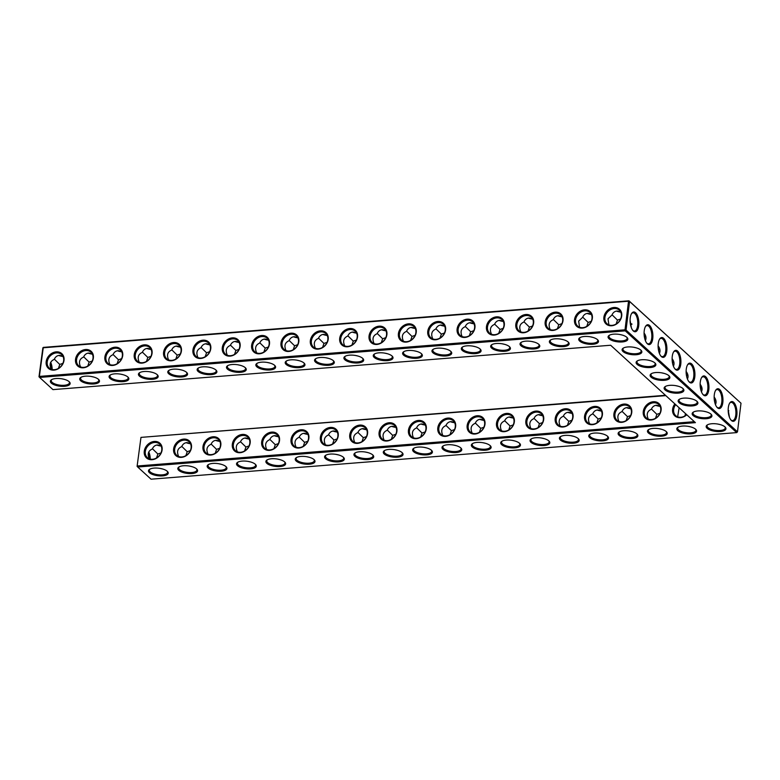 <?xml version="1.0" encoding="UTF-8"?>
<svg xmlns="http://www.w3.org/2000/svg" width="780" height="780" viewBox="0 0 780 780"><rect width="100%" height="100%" fill="white"/><g stroke="black" fill="none" stroke-linecap="round" stroke-linejoin="round"><path stroke-width="1.17" d="M64.516 386.305A9.955 3.793 7 0 1 53.176 384.335A9.955 3.793 7 0 1 51.451 379.753A9.955 3.793 7 0 1 60.723 378.651A9.955 3.793 7 0 1 69.449 381.966A9.955 3.793 7 0 1 64.516 386.305M69.088 381.615A9.165 3.49 7 0 1 69.439 382.805A9.165 3.49 7 0 1 64.272 385.271A9.165 3.49 7 0 1 51.246 380.572A9.165 3.49 7 0 1 51.889 379.509M64.486 379.402L61.815 378.807M52.952 389.62L39.614 377.432L625.258 330.847L736.7 432.607L151.057 479.193L137.709 467.015L695.409 422.643L610.652 345.248L52.952 389.62M296.195 461.029A9.955 3.793 7 0 1 296.312 457.655A9.955 3.793 7 0 1 305.575 456.553A9.955 3.793 7 0 1 314.311 459.869A9.955 3.793 7 0 1 309.377 464.207A9.955 3.793 7 0 1 296.195 461.029M149.428 472.7A9.955 3.793 7 0 1 149.546 469.336A9.955 3.793 7 0 1 158.818 468.224A9.955 3.793 7 0 1 167.544 471.539A9.955 3.793 7 0 1 162.611 475.878A9.955 3.793 7 0 1 149.428 472.7M237.49 465.699A9.955 3.793 7 0 1 237.607 462.325A9.955 3.793 7 0 1 246.87 461.224A9.955 3.793 7 0 1 255.606 464.539A9.955 3.793 7 0 1 250.673 468.877A9.955 3.793 7 0 1 237.49 465.699M384.248 454.019A9.955 3.793 7 0 1 384.365 450.655A9.955 3.793 7 0 1 393.637 449.543A9.955 3.793 7 0 1 402.363 452.868A9.955 3.793 7 0 1 397.439 457.197A9.955 3.793 7 0 1 384.248 454.019M354.9 456.358A9.955 3.793 7 0 1 355.017 452.985A9.955 3.793 7 0 1 364.289 451.883A9.955 3.793 7 0 1 373.015 455.198A9.955 3.793 7 0 1 368.082 459.537A9.955 3.793 7 0 1 354.9 456.358M325.543 458.689A9.955 3.793 7 0 1 325.66 455.325A9.955 3.793 7 0 1 334.932 454.214A9.955 3.793 7 0 1 343.658 457.538A9.955 3.793 7 0 1 338.735 461.867A9.955 3.793 7 0 1 325.543 458.689M208.133 468.029A9.955 3.793 7 0 1 208.25 464.665A9.955 3.793 7 0 1 217.522 463.554A9.955 3.793 7 0 1 226.249 466.879A9.955 3.793 7 0 1 221.315 471.208A9.955 3.793 7 0 1 208.133 468.029M178.786 470.369A9.955 3.793 7 0 1 178.903 466.996A9.955 3.793 7 0 1 188.165 465.894A9.955 3.793 7 0 1 196.901 469.209A9.955 3.793 7 0 1 191.968 473.548A9.955 3.793 7 0 1 178.786 470.369M266.838 463.359A9.955 3.793 7 0 1 266.955 459.995A9.955 3.793 7 0 1 276.227 458.884A9.955 3.793 7 0 1 284.953 462.209A9.955 3.793 7 0 1 280.03 466.537A9.955 3.793 7 0 1 266.838 463.359M413.605 451.688A9.955 3.793 7 0 1 413.722 448.315A9.955 3.793 7 0 1 422.994 447.213A9.955 3.793 7 0 1 431.72 450.528A9.955 3.793 7 0 1 426.787 454.867A9.955 3.793 7 0 1 413.605 451.688M678.268 393.13A9.955 3.793 7 0 1 665.087 389.941A9.955 3.793 7 0 1 665.203 386.578A9.955 3.793 7 0 1 674.476 385.476A9.955 3.793 7 0 1 683.202 388.791A9.955 3.793 7 0 1 678.268 393.13M650.247 367.536A9.955 3.793 7 0 1 637.065 364.348A9.955 3.793 7 0 1 637.172 360.984A9.955 3.793 7 0 1 646.444 359.882A9.955 3.793 7 0 1 655.171 363.197A9.955 3.793 7 0 1 650.247 367.536M664.258 380.328A9.955 3.793 7 0 1 651.076 377.149A9.955 3.793 7 0 1 651.193 373.786A9.955 3.793 7 0 1 660.465 372.674A9.955 3.793 7 0 1 669.191 375.989A9.955 3.793 7 0 1 664.258 380.328M706.3 418.723A9.955 3.793 7 0 1 693.118 415.535A9.955 3.793 7 0 1 693.235 412.171A9.955 3.793 7 0 1 702.497 411.07A9.955 3.793 7 0 1 711.233 414.385A9.955 3.793 7 0 1 706.3 418.723M692.289 405.922A9.955 3.793 7 0 1 679.107 402.743A9.955 3.793 7 0 1 679.214 399.38A9.955 3.793 7 0 1 688.486 398.268A9.955 3.793 7 0 1 697.213 401.583A9.955 3.793 7 0 1 692.289 405.922M648.424 433.007A9.955 3.793 7 0 1 648.541 429.644A9.955 3.793 7 0 1 657.813 428.532A9.955 3.793 7 0 1 666.539 431.847A9.955 3.793 7 0 1 661.606 436.186A9.955 3.793 7 0 1 648.424 433.007M677.781 430.667A9.955 3.793 7 0 1 677.888 427.303A9.955 3.793 7 0 1 687.16 426.202A9.955 3.793 7 0 1 695.887 429.517A9.955 3.793 7 0 1 690.963 433.856A9.955 3.793 7 0 1 677.781 430.667M442.952 449.348A9.955 3.793 7 0 1 443.069 445.985A9.955 3.793 7 0 1 452.341 444.873A9.955 3.793 7 0 1 461.068 448.198A9.955 3.793 7 0 1 456.144 452.527A9.955 3.793 7 0 1 442.952 449.348M472.31 447.018A9.955 3.793 7 0 1 472.427 443.654A9.955 3.793 7 0 1 481.699 442.543A9.955 3.793 7 0 1 490.425 445.858A9.955 3.793 7 0 1 485.491 450.197A9.955 3.793 7 0 1 472.31 447.018M501.667 444.678A9.955 3.793 7 0 1 501.774 441.314A9.955 3.793 7 0 1 511.046 440.203A9.955 3.793 7 0 1 519.773 443.527A9.955 3.793 7 0 1 514.849 447.856A9.955 3.793 7 0 1 501.667 444.678M531.014 442.348A9.955 3.793 7 0 1 531.131 438.984A9.955 3.793 7 0 1 540.404 437.873A9.955 3.793 7 0 1 549.13 441.188A9.955 3.793 7 0 1 544.196 445.526A9.955 3.793 7 0 1 531.014 442.348M560.371 440.008A9.955 3.793 7 0 1 560.479 436.644A9.955 3.793 7 0 1 569.751 435.532A9.955 3.793 7 0 1 578.477 438.857A9.955 3.793 7 0 1 573.553 443.196A9.955 3.793 7 0 1 560.371 440.008M636.226 354.734A9.955 3.793 7 0 1 623.044 351.556A9.955 3.793 7 0 1 623.161 348.192A9.955 3.793 7 0 1 632.434 347.081A9.955 3.793 7 0 1 641.16 350.395A9.955 3.793 7 0 1 636.226 354.734M707.129 428.337A9.955 3.793 7 0 1 707.245 424.973A9.955 3.793 7 0 1 716.518 423.862A9.955 3.793 7 0 1 725.244 427.177A9.955 3.793 7 0 1 720.31 431.515A9.955 3.793 7 0 1 707.129 428.337M619.076 435.337A9.955 3.793 7 0 1 619.183 431.974A9.955 3.793 7 0 1 628.456 430.872A9.955 3.793 7 0 1 637.182 434.187A9.955 3.793 7 0 1 632.258 438.526A9.955 3.793 7 0 1 619.076 435.337M589.719 437.677A9.955 3.793 7 0 1 589.836 434.314A9.955 3.793 7 0 1 599.108 433.202A9.955 3.793 7 0 1 607.834 436.517A9.955 3.793 7 0 1 602.901 440.856A9.955 3.793 7 0 1 589.719 437.677M93.873 383.965A9.955 3.793 7 0 1 82.524 381.995A9.955 3.793 7 0 1 80.798 377.423A9.955 3.793 7 0 1 90.07 376.311A9.955 3.793 7 0 1 98.797 379.636A9.955 3.793 7 0 1 93.873 383.965M123.22 381.635A9.955 3.793 7 0 1 111.881 379.665A9.955 3.793 7 0 1 110.156 375.082A9.955 3.793 7 0 1 119.428 373.981A9.955 3.793 7 0 1 128.154 377.296A9.955 3.793 7 0 1 123.22 381.635M152.578 379.294A9.955 3.793 7 0 1 141.229 377.325A9.955 3.793 7 0 1 139.503 372.752A9.955 3.793 7 0 1 148.775 371.641A9.955 3.793 7 0 1 157.501 374.965A9.955 3.793 7 0 1 152.578 379.294M181.925 376.964A9.955 3.793 7 0 1 170.586 374.995A9.955 3.793 7 0 1 168.86 370.412A9.955 3.793 7 0 1 178.132 369.31A9.955 3.793 7 0 1 186.859 372.625A9.955 3.793 7 0 1 181.925 376.964M211.282 374.624A9.955 3.793 7 0 1 199.943 372.655A9.955 3.793 7 0 1 198.208 368.082A9.955 3.793 7 0 1 207.48 366.971A9.955 3.793 7 0 1 216.206 370.295A9.955 3.793 7 0 1 211.282 374.624M240.63 372.294A9.955 3.793 7 0 1 229.291 370.325A9.955 3.793 7 0 1 227.565 365.742A9.955 3.793 7 0 1 236.837 364.64A9.955 3.793 7 0 1 245.564 367.955A9.955 3.793 7 0 1 240.63 372.294M269.987 369.954A9.955 3.793 7 0 1 258.648 367.994A9.955 3.793 7 0 1 256.922 363.412A9.955 3.793 7 0 1 266.185 362.3A9.955 3.793 7 0 1 274.921 365.625A9.955 3.793 7 0 1 269.987 369.954M299.335 367.624A9.955 3.793 7 0 1 287.995 365.654A9.955 3.793 7 0 1 286.27 361.081A9.955 3.793 7 0 1 295.542 359.97A9.955 3.793 7 0 1 304.268 363.285A9.955 3.793 7 0 1 299.335 367.624M328.692 365.284A9.955 3.793 7 0 1 317.353 363.324A9.955 3.793 7 0 1 315.627 358.741A9.955 3.793 7 0 1 324.889 357.63A9.955 3.793 7 0 1 333.625 360.955A9.955 3.793 7 0 1 328.692 365.284M358.04 362.953A9.955 3.793 7 0 1 346.7 360.984A9.955 3.793 7 0 1 344.974 356.411A9.955 3.793 7 0 1 354.247 355.3A9.955 3.793 7 0 1 362.973 358.615A9.955 3.793 7 0 1 358.04 362.953M387.397 360.623A9.955 3.793 7 0 1 376.058 358.654A9.955 3.793 7 0 1 374.332 354.071A9.955 3.793 7 0 1 383.594 352.96A9.955 3.793 7 0 1 392.33 356.284A9.955 3.793 7 0 1 387.397 360.623M416.754 358.283A9.955 3.793 7 0 1 405.405 356.314A9.955 3.793 7 0 1 403.679 351.741A9.955 3.793 7 0 1 412.952 350.63A9.955 3.793 7 0 1 421.678 353.944A9.955 3.793 7 0 1 416.754 358.283M446.101 355.953A9.955 3.793 7 0 1 434.762 353.983A9.955 3.793 7 0 1 433.036 349.401A9.955 3.793 7 0 1 442.309 348.299A9.955 3.793 7 0 1 451.035 351.614A9.955 3.793 7 0 1 446.101 355.953M592.868 344.273A9.955 3.793 7 0 1 581.519 342.303A9.955 3.793 7 0 1 579.793 337.73A9.955 3.793 7 0 1 589.066 336.619A9.955 3.793 7 0 1 597.792 339.934A9.955 3.793 7 0 1 592.868 344.273M504.806 351.283A9.955 3.793 7 0 1 493.467 349.313A9.955 3.793 7 0 1 491.741 344.731A9.955 3.793 7 0 1 501.014 343.629A9.955 3.793 7 0 1 509.74 346.944A9.955 3.793 7 0 1 504.806 351.283M534.163 348.943A9.955 3.793 7 0 1 522.815 346.973A9.955 3.793 7 0 1 521.089 342.401A9.955 3.793 7 0 1 530.361 341.289A9.955 3.793 7 0 1 539.087 344.604A9.955 3.793 7 0 1 534.163 348.943M475.459 353.613A9.955 3.793 7 0 1 464.11 351.644A9.955 3.793 7 0 1 462.384 347.071A9.955 3.793 7 0 1 471.656 345.959A9.955 3.793 7 0 1 480.382 349.274A9.955 3.793 7 0 1 475.459 353.613M622.216 341.942A9.955 3.793 7 0 1 610.876 339.973A9.955 3.793 7 0 1 609.151 335.39A9.955 3.793 7 0 1 618.423 334.288A9.955 3.793 7 0 1 627.149 337.603A9.955 3.793 7 0 1 622.216 341.942M563.511 346.613A9.955 3.793 7 0 1 552.172 344.643A9.955 3.793 7 0 1 550.446 340.06A9.955 3.793 7 0 1 559.718 338.959A9.955 3.793 7 0 1 568.444 342.274A9.955 3.793 7 0 1 563.511 346.613M58.432 368.384L59.767 364.455L54.346 359.161M62.897 363.353L59.767 364.455M52.172 369.564A9.136 3.997 85.5 0 0 50.68 362.339M62.917 356.226L59.212 355.397C56.959 355.631 55.302 356.967 54.239 359.404C50.105 361.208 49.091 364.494 51.207 369.272M56.462 352.892A9.165 7.468 -47.6 0 0 48.097 358.966A9.165 7.468 -47.6 0 0 49.247 368.072A9.165 7.468 -47.6 0 0 60.947 366.337A9.165 7.468 -47.6 0 0 61.61 354.529A9.165 7.468 -47.6 0 0 56.462 352.892M87.789 366.054L89.125 362.115L83.694 356.821M92.264 353.896L88.559 353.067C86.317 353.301 84.659 354.627 83.587 357.065C79.462 358.868 78.448 362.164 80.555 366.941M39 376.769L39.37 376.409L39.614 377.432L39 376.769L42.88 347.812L628.524 301.216L625.014 329.813L626.048 330.067L737.49 431.827L736.7 432.607L737.49 431.827L741 403.231L629.567 301.47L628.524 301.216L628.943 300.807L741 403.231M137.095 466.342L140.975 437.385L137.095 466.342L137.709 467.015L137.465 465.982L694.356 421.688M625.258 330.847L626.048 330.067L629.567 301.47L628.943 300.807L43.3 347.392L39.37 376.409L625.014 329.813L625.258 330.847M296.741 457.411A9.165 3.49 -173 0 0 296.107 458.474A9.165 3.49 -173 0 0 296.985 460.249A9.165 3.49 -173 0 0 307.008 463.232A9.165 3.49 -173 0 0 314.301 460.707A9.165 3.49 -173 0 0 313.95 459.517M149.984 469.082A9.165 3.49 -173 0 0 149.341 470.155A9.165 3.49 -173 0 0 150.228 471.919A9.165 3.49 -173 0 0 160.251 474.903A9.165 3.49 -173 0 0 167.544 472.387A9.165 3.49 -173 0 0 167.183 471.198M238.036 462.082A9.165 3.49 -173 0 0 237.403 463.144A9.165 3.49 -173 0 0 238.28 464.919A9.165 3.49 -173 0 0 248.303 467.902A9.165 3.49 -173 0 0 255.596 465.377A9.165 3.49 -173 0 0 255.235 464.188M384.803 450.401A9.165 3.49 -173 0 0 384.169 451.474A9.165 3.49 -173 0 0 385.047 453.248A9.165 3.49 -173 0 0 395.07 456.222A9.165 3.49 -173 0 0 402.363 453.706A9.165 3.49 -173 0 0 402.002 452.517M355.446 452.741A9.165 3.49 -173 0 0 354.812 453.804A9.165 3.49 -173 0 0 355.69 455.578A9.165 3.49 -173 0 0 365.713 458.562A9.165 3.49 -173 0 0 373.006 456.046A9.165 3.49 -173 0 0 372.655 454.847M326.098 455.072A9.165 3.49 -173 0 0 325.465 456.144A9.165 3.49 -173 0 0 326.342 457.909A9.165 3.49 -173 0 0 336.365 460.892A9.165 3.49 -173 0 0 343.658 458.377A9.165 3.49 -173 0 0 343.298 457.187M208.689 464.412A9.165 3.49 -173 0 0 208.055 465.485A9.165 3.49 -173 0 0 208.933 467.249A9.165 3.49 -173 0 0 218.956 470.233A9.165 3.49 -173 0 0 226.249 467.717A9.165 3.49 -173 0 0 225.888 466.528M179.332 466.752A9.165 3.49 -173 0 0 178.698 467.815A9.165 3.49 -173 0 0 179.576 469.589A9.165 3.49 -173 0 0 189.599 472.573A9.165 3.49 -173 0 0 196.891 470.048A9.165 3.49 -173 0 0 196.531 468.858M267.394 459.742A9.165 3.49 -173 0 0 266.76 460.814A9.165 3.49 -173 0 0 267.637 462.579A9.165 3.49 -173 0 0 277.66 465.562A9.165 3.49 -173 0 0 284.953 463.047A9.165 3.49 -173 0 0 284.593 461.857M414.151 448.071A9.165 3.49 -173 0 0 413.517 449.134A9.165 3.49 -173 0 0 414.394 450.908A9.165 3.49 -173 0 0 424.418 453.892A9.165 3.49 -173 0 0 431.71 451.376A9.165 3.49 -173 0 0 431.36 450.177M665.642 386.334A9.165 3.49 -173 0 0 664.999 387.397A9.165 3.49 -173 0 0 665.886 389.171A9.165 3.49 -173 0 0 675.899 392.145A9.165 3.49 -173 0 0 683.202 389.63A9.165 3.49 -173 0 0 682.841 388.44M637.611 360.74A9.165 3.49 -173 0 0 636.977 361.803A9.165 3.49 -173 0 0 637.855 363.577A9.165 3.49 -173 0 0 647.878 366.551A9.165 3.49 -173 0 0 655.171 364.036A9.165 3.49 -173 0 0 654.81 362.846M651.622 373.532A9.165 3.49 -173 0 0 650.988 374.605A9.165 3.49 -173 0 0 651.865 376.369A9.165 3.49 -173 0 0 661.889 379.353A9.165 3.49 -173 0 0 669.182 376.837A9.165 3.49 -173 0 0 668.831 375.648M693.664 411.928A9.165 3.49 -173 0 0 693.03 412.99A9.165 3.49 -173 0 0 693.908 414.765A9.165 3.49 -173 0 0 703.931 417.739A9.165 3.49 -173 0 0 711.224 415.223A9.165 3.49 -173 0 0 710.873 414.034M679.653 399.126A9.165 3.49 -173 0 0 679.019 400.198A9.165 3.49 -173 0 0 679.897 401.963A9.165 3.49 -173 0 0 689.92 404.947A9.165 3.49 -173 0 0 697.213 402.431A9.165 3.49 -173 0 0 696.852 401.242M648.97 429.39A9.165 3.49 -173 0 0 648.336 430.462A9.165 3.49 -173 0 0 649.213 432.227A9.165 3.49 -173 0 0 659.236 435.211A9.165 3.49 -173 0 0 666.529 432.695A9.165 3.49 -173 0 0 666.178 431.506M678.327 427.05A9.165 3.49 -173 0 0 677.693 428.123A9.165 3.49 -173 0 0 678.571 429.897A9.165 3.49 -173 0 0 688.594 432.871A9.165 3.49 -173 0 0 695.887 430.355A9.165 3.49 -173 0 0 695.526 429.166M443.508 445.731A9.165 3.49 -173 0 0 442.874 446.803A9.165 3.49 -173 0 0 443.752 448.578A9.165 3.49 -173 0 0 453.775 451.552A9.165 3.49 -173 0 0 461.068 449.036A9.165 3.49 -173 0 0 460.707 447.847M472.856 443.401A9.165 3.49 -173 0 0 472.222 444.464A9.165 3.49 -173 0 0 473.099 446.238A9.165 3.49 -173 0 0 483.122 449.221A9.165 3.49 -173 0 0 490.415 446.706A9.165 3.49 -173 0 0 490.064 445.507M502.213 441.061A9.165 3.49 -173 0 0 501.579 442.133A9.165 3.49 -173 0 0 502.457 443.908A9.165 3.49 -173 0 0 512.48 446.881A9.165 3.49 -173 0 0 519.773 444.366A9.165 3.49 -173 0 0 519.412 443.177M531.56 438.731A9.165 3.49 -173 0 0 530.926 439.803A9.165 3.49 -173 0 0 531.804 441.568A9.165 3.49 -173 0 0 541.827 444.551A9.165 3.49 -173 0 0 549.12 442.036A9.165 3.49 -173 0 0 548.769 440.846M560.917 436.39A9.165 3.49 -173 0 0 560.284 437.463A9.165 3.49 -173 0 0 561.161 439.238A9.165 3.49 -173 0 0 571.184 442.211A9.165 3.49 -173 0 0 578.477 439.696A9.165 3.49 -173 0 0 578.117 438.506M623.6 347.939A9.165 3.49 -173 0 0 622.966 349.011A9.165 3.49 -173 0 0 623.844 350.776A9.165 3.49 -173 0 0 633.867 353.759A9.165 3.49 -173 0 0 641.16 351.244A9.165 3.49 -173 0 0 640.799 350.054M707.684 424.72A9.165 3.49 -173 0 0 707.041 425.792A9.165 3.49 -173 0 0 707.928 427.557A9.165 3.49 -173 0 0 717.941 430.54A9.165 3.49 -173 0 0 725.244 428.025A9.165 3.49 -173 0 0 724.883 426.835M619.622 431.72A9.165 3.49 -173 0 0 618.989 432.793A9.165 3.49 -173 0 0 619.866 434.567A9.165 3.49 -173 0 0 629.889 437.541A9.165 3.49 -173 0 0 637.182 435.026A9.165 3.49 -173 0 0 636.821 433.836M590.265 434.06A9.165 3.49 -173 0 0 589.631 435.133A9.165 3.49 -173 0 0 590.509 436.898A9.165 3.49 -173 0 0 600.532 439.881A9.165 3.49 -173 0 0 607.825 437.365A9.165 3.49 -173 0 0 607.474 436.176M98.436 379.285A9.165 3.49 7 0 1 98.797 380.474A9.165 3.49 7 0 1 93.619 382.941A9.165 3.49 7 0 1 80.603 378.241A9.165 3.49 7 0 1 81.237 377.169M127.793 376.945A9.165 3.49 7 0 1 128.154 378.134A9.165 3.49 7 0 1 122.977 380.601A9.165 3.49 7 0 1 109.951 375.901A9.165 3.49 7 0 1 110.594 374.839M157.141 374.615A9.165 3.49 7 0 1 157.501 375.804A9.165 3.49 7 0 1 152.324 378.271A9.165 3.49 7 0 1 139.308 373.571A9.165 3.49 7 0 1 139.942 372.499M186.498 372.274A9.165 3.49 7 0 1 186.859 373.474A9.165 3.49 7 0 1 181.681 375.931A9.165 3.49 7 0 1 168.655 371.231A9.165 3.49 7 0 1 169.299 370.168M215.845 369.944A9.165 3.49 7 0 1 216.206 371.134A9.165 3.49 7 0 1 211.029 373.601A9.165 3.49 7 0 1 198.013 368.901A9.165 3.49 7 0 1 198.647 367.828M245.203 367.604A9.165 3.49 7 0 1 245.564 368.803A9.165 3.49 7 0 1 240.386 371.26A9.165 3.49 7 0 1 227.36 366.561A9.165 3.49 7 0 1 228.004 365.498M274.55 365.274A9.165 3.49 7 0 1 274.911 366.464A9.165 3.49 7 0 1 269.744 368.93A9.165 3.49 7 0 1 256.718 364.231A9.165 3.49 7 0 1 257.351 363.158M303.907 362.934A9.165 3.49 7 0 1 304.268 364.133A9.165 3.49 7 0 1 299.091 366.6A9.165 3.49 7 0 1 286.075 361.891A9.165 3.49 7 0 1 286.709 360.828M333.255 360.604A9.165 3.49 7 0 1 333.616 361.793A9.165 3.49 7 0 1 328.448 364.26A9.165 3.49 7 0 1 315.422 359.56A9.165 3.49 7 0 1 316.056 358.488M362.612 358.273A9.165 3.49 7 0 1 362.973 359.463A9.165 3.49 7 0 1 357.796 361.93A9.165 3.49 7 0 1 344.779 357.221A9.165 3.49 7 0 1 345.413 356.158M391.969 355.933A9.165 3.49 7 0 1 392.32 357.123A9.165 3.49 7 0 1 387.153 359.59A9.165 3.49 7 0 1 374.127 354.89A9.165 3.49 7 0 1 374.761 353.818M421.317 353.603A9.165 3.49 7 0 1 421.678 354.793A9.165 3.49 7 0 1 416.5 357.26A9.165 3.49 7 0 1 403.484 352.56A9.165 3.49 7 0 1 404.118 351.488M450.674 351.263A9.165 3.49 7 0 1 451.025 352.453A9.165 3.49 7 0 1 445.858 354.919A9.165 3.49 7 0 1 432.832 350.22A9.165 3.49 7 0 1 433.465 349.148M597.431 339.593A9.165 3.49 7 0 1 597.792 340.782A9.165 3.49 7 0 1 592.615 343.249A9.165 3.49 7 0 1 579.599 338.549A9.165 3.49 7 0 1 580.232 337.477M509.379 346.593A9.165 3.49 7 0 1 509.73 347.782A9.165 3.49 7 0 1 504.562 350.249A9.165 3.49 7 0 1 491.536 345.55A9.165 3.49 7 0 1 492.17 344.477M538.726 344.263A9.165 3.49 7 0 1 539.087 345.452A9.165 3.49 7 0 1 533.91 347.919A9.165 3.49 7 0 1 520.894 343.219A9.165 3.49 7 0 1 521.527 342.147M480.022 348.933A9.165 3.49 7 0 1 480.382 350.123A9.165 3.49 7 0 1 475.205 352.589A9.165 3.49 7 0 1 462.189 347.89A9.165 3.49 7 0 1 462.823 346.817M626.788 337.252A9.165 3.49 7 0 1 627.139 338.442A9.165 3.49 7 0 1 621.972 340.909A9.165 3.49 7 0 1 608.946 336.209A9.165 3.49 7 0 1 609.58 335.147M568.084 341.923A9.165 3.49 7 0 1 568.435 343.112A9.165 3.49 7 0 1 563.267 345.579A9.165 3.49 7 0 1 550.241 340.88A9.165 3.49 7 0 1 550.875 339.817M63.053 356.509A9.165 3.49 7 0 1 58.724 355.456M51.812 369.476A9.925 4.339 85.5 0 0 50.524 362.632M56.218 351.858A9.955 8.112 -47.6 0 0 46.81 366.171A9.955 8.112 -47.6 0 0 62.264 364.942A9.955 8.112 -47.6 0 0 56.218 351.858M92.41 354.178A9.165 3.49 7 0 1 88.072 353.125M92.245 361.023L89.125 362.115M85.819 350.552A9.165 7.468 -47.6 0 0 77.454 356.626A9.165 7.468 -47.6 0 0 78.605 365.732A9.165 7.468 -47.6 0 0 90.295 364.006A9.165 7.468 -47.6 0 0 90.968 352.199A9.165 7.468 -47.6 0 0 85.819 350.552M93.834 377.072L91.162 376.467M665.447 395.284L140.975 437.385L665.827 395.635M447.837 418.09A9.955 8.112 -47.6 0 0 438.428 432.403A9.955 8.112 -47.6 0 0 453.882 431.174A9.955 8.112 -47.6 0 0 447.837 418.09M477.194 415.76A9.955 8.112 -47.6 0 0 467.785 430.072A9.955 8.112 -47.6 0 0 483.239 428.844A9.955 8.112 -47.6 0 0 477.194 415.76M506.542 413.419A9.955 8.112 -47.6 0 0 497.133 427.732A9.955 8.112 -47.6 0 0 512.587 426.504A9.955 8.112 -47.6 0 0 506.542 413.419M535.899 411.089A9.955 8.112 -47.6 0 0 526.49 425.402A9.955 8.112 -47.6 0 0 541.944 424.174A9.955 8.112 -47.6 0 0 535.899 411.089M565.246 408.749A9.955 8.112 -47.6 0 0 555.838 423.062A9.955 8.112 -47.6 0 0 571.292 421.834A9.955 8.112 -47.6 0 0 565.246 408.749M594.604 406.419A9.955 8.112 -47.6 0 0 585.195 420.732A9.955 8.112 -47.6 0 0 600.649 419.503A9.955 8.112 -47.6 0 0 594.604 406.419M623.951 404.079A9.955 8.112 -47.6 0 0 614.542 418.392A9.955 8.112 -47.6 0 0 629.996 417.163A9.955 8.112 -47.6 0 0 623.951 404.079M653.308 401.749A9.955 8.112 -47.6 0 0 643.9 416.062A9.955 8.112 -47.6 0 0 659.353 414.833A9.955 8.112 -47.6 0 0 653.308 401.749M674.866 403.894A9.955 8.112 -47.6 0 0 674.827 415.896A9.955 8.112 -47.6 0 0 686.78 414.765M154.313 441.441A9.955 8.112 -47.6 0 0 144.905 455.754A9.955 8.112 -47.6 0 0 160.358 454.526A9.955 8.112 -47.6 0 0 154.313 441.441M183.661 439.101A9.955 8.112 -47.6 0 0 174.252 453.414A9.955 8.112 -47.6 0 0 189.716 452.185A9.955 8.112 -47.6 0 0 183.661 439.101M213.018 436.771A9.955 8.112 -47.6 0 0 203.609 451.084A9.955 8.112 -47.6 0 0 219.063 449.855A9.955 8.112 -47.6 0 0 213.018 436.771M242.375 434.431A9.955 8.112 -47.6 0 0 232.957 448.744A9.955 8.112 -47.6 0 0 248.42 447.515A9.955 8.112 -47.6 0 0 242.375 434.431M271.723 432.101A9.955 8.112 -47.6 0 0 262.314 446.413A9.955 8.112 -47.6 0 0 277.768 445.185A9.955 8.112 -47.6 0 0 271.723 432.101M301.08 429.77A9.955 8.112 -47.6 0 0 291.661 444.073A9.955 8.112 -47.6 0 0 307.125 442.845A9.955 8.112 -47.6 0 0 301.08 429.77M330.427 427.43A9.955 8.112 -47.6 0 0 321.019 441.743A9.955 8.112 -47.6 0 0 336.473 440.515A9.955 8.112 -47.6 0 0 330.427 427.43M359.785 425.1A9.955 8.112 -47.6 0 0 350.376 439.413A9.955 8.112 -47.6 0 0 365.83 438.175A9.955 8.112 -47.6 0 0 359.785 425.1M389.132 422.76A9.955 8.112 -47.6 0 0 379.723 437.073A9.955 8.112 -47.6 0 0 395.177 435.844A9.955 8.112 -47.6 0 0 389.132 422.76M418.49 420.43A9.955 8.112 -47.6 0 0 409.081 434.743A9.955 8.112 -47.6 0 0 424.534 433.505A9.955 8.112 -47.6 0 0 418.49 420.43M148.619 452.215A9.925 4.339 -94.5 0 1 149.906 459.059M635.593 312.751A9.925 4.339 85.5 0 0 631.693 313.385A9.925 4.339 85.5 0 0 630.152 322.208A9.925 4.339 85.5 0 0 633.067 330.681A9.925 4.339 85.5 0 0 638.683 326.06A9.925 4.339 85.5 0 0 635.593 312.751M649.613 325.523A9.955 4.348 -94.5 0 1 652.714 338.861A9.955 4.348 -94.5 0 1 647.078 343.502A9.955 4.348 -94.5 0 1 644.153 335A9.955 4.348 -94.5 0 1 645.694 326.157A9.955 4.348 -94.5 0 1 649.613 325.523M663.624 338.325A9.955 4.348 -94.5 0 1 666.725 351.663A9.955 4.348 -94.5 0 1 661.089 356.294A9.955 4.348 -94.5 0 1 658.174 347.802A9.955 4.348 -94.5 0 1 659.714 338.949A9.955 4.348 -94.5 0 1 663.624 338.325M677.644 351.117A9.955 4.348 -94.5 0 1 680.735 364.455A9.955 4.348 -94.5 0 1 675.1 369.086A9.955 4.348 -94.5 0 1 672.184 360.594A9.955 4.348 -94.5 0 1 673.725 351.751A9.955 4.348 -94.5 0 1 677.644 351.117M691.655 363.919A9.955 4.348 -94.5 0 1 694.756 377.257A9.955 4.348 -94.5 0 1 689.12 381.888A9.955 4.348 -94.5 0 1 686.195 373.396A9.955 4.348 -94.5 0 1 687.736 364.543A9.955 4.348 -94.5 0 1 691.655 363.919M705.666 376.711A9.955 4.348 -94.5 0 1 708.767 390.049A9.955 4.348 -94.5 0 1 703.131 394.68A9.955 4.348 -94.5 0 1 700.216 386.188A9.955 4.348 -94.5 0 1 701.756 377.344A9.955 4.348 -94.5 0 1 705.666 376.711M719.677 389.512A9.955 4.348 -94.5 0 1 722.777 402.851A9.955 4.348 -94.5 0 1 717.142 407.482A9.955 4.348 -94.5 0 1 714.226 398.99A9.955 4.348 -94.5 0 1 715.767 390.136A9.955 4.348 -94.5 0 1 719.677 389.512M733.688 402.334A9.925 4.339 -94.5 0 1 736.778 415.633A9.925 4.339 -94.5 0 1 731.162 420.254A9.925 4.339 -94.5 0 1 728.247 411.781A9.925 4.339 -94.5 0 1 729.788 402.958A9.925 4.339 -94.5 0 1 733.688 402.334M349.742 328.517A9.955 8.112 -47.6 0 0 340.334 342.829A9.955 8.112 -47.6 0 0 355.787 341.601A9.955 8.112 -47.6 0 0 349.742 328.517M379.099 326.177A9.955 8.112 -47.6 0 0 369.681 340.49A9.955 8.112 -47.6 0 0 385.144 339.261A9.955 8.112 -47.6 0 0 379.099 326.177M408.447 323.846A9.955 8.112 -47.6 0 0 399.038 338.159A9.955 8.112 -47.6 0 0 414.492 336.931A9.955 8.112 -47.6 0 0 408.447 323.846M437.804 321.506A9.955 8.112 -47.6 0 0 428.395 335.819A9.955 8.112 -47.6 0 0 443.849 334.591A9.955 8.112 -47.6 0 0 437.804 321.506M467.152 319.176A9.955 8.112 -47.6 0 0 457.743 333.489A9.955 8.112 -47.6 0 0 473.197 332.26A9.955 8.112 -47.6 0 0 467.152 319.176M496.509 316.836A9.955 8.112 -47.6 0 0 487.1 331.149A9.955 8.112 -47.6 0 0 502.554 329.921A9.955 8.112 -47.6 0 0 496.509 316.836M525.856 314.506A9.955 8.112 -47.6 0 0 516.448 328.819A9.955 8.112 -47.6 0 0 531.901 327.59A9.955 8.112 -47.6 0 0 525.856 314.506M555.214 312.166A9.955 8.112 -47.6 0 0 545.805 326.479A9.955 8.112 -47.6 0 0 561.259 325.25A9.955 8.112 -47.6 0 0 555.214 312.166M584.561 309.835A9.955 8.112 -47.6 0 0 575.152 324.148A9.955 8.112 -47.6 0 0 590.606 322.92A9.955 8.112 -47.6 0 0 584.561 309.835M613.918 307.495A9.955 8.112 -47.6 0 0 604.51 321.808A9.955 8.112 -47.6 0 0 619.963 320.58A9.955 8.112 -47.6 0 0 613.918 307.495M85.566 349.528A9.955 8.112 -47.6 0 0 76.157 363.841A9.955 8.112 -47.6 0 0 91.611 362.612A9.955 8.112 -47.6 0 0 85.566 349.528M114.923 347.197A9.955 8.112 -47.6 0 0 105.514 361.501A9.955 8.112 -47.6 0 0 120.968 360.272A9.955 8.112 -47.6 0 0 114.923 347.197M144.271 344.857A9.955 8.112 -47.6 0 0 134.862 359.171A9.955 8.112 -47.6 0 0 150.316 357.942A9.955 8.112 -47.6 0 0 144.271 344.857M173.628 342.527A9.955 8.112 -47.6 0 0 164.219 356.84A9.955 8.112 -47.6 0 0 179.673 355.602A9.955 8.112 -47.6 0 0 173.628 342.527M202.976 340.187A9.955 8.112 -47.6 0 0 193.567 354.5A9.955 8.112 -47.6 0 0 209.03 353.272A9.955 8.112 -47.6 0 0 202.976 340.187M232.333 337.857A9.955 8.112 -47.6 0 0 222.924 352.17A9.955 8.112 -47.6 0 0 238.378 350.932A9.955 8.112 -47.6 0 0 232.333 337.857M261.68 335.517A9.955 8.112 -47.6 0 0 252.272 349.83A9.955 8.112 -47.6 0 0 267.735 348.601A9.955 8.112 -47.6 0 0 261.68 335.517M291.037 333.187A9.955 8.112 -47.6 0 0 281.629 347.5A9.955 8.112 -47.6 0 0 297.082 346.261A9.955 8.112 -47.6 0 0 291.037 333.187M320.395 330.847A9.955 8.112 -47.6 0 0 310.976 345.16A9.955 8.112 -47.6 0 0 326.44 343.931A9.955 8.112 -47.6 0 0 320.395 330.847M309.338 457.304L306.677 456.709M162.581 468.985L159.91 468.38M250.633 461.974L247.972 461.38M397.4 450.304L394.729 449.709M368.043 452.634L365.381 452.039M338.695 454.974L336.024 454.379M221.286 464.315L218.614 463.71M191.929 466.645L189.267 466.05M279.991 459.644L277.319 459.04M426.757 447.964L424.086 447.369M678.239 386.227L675.568 385.632M650.208 360.633L647.536 360.038M664.228 373.435L661.557 372.83M706.261 411.82L703.599 411.226M692.25 399.029L689.578 398.424M661.576 429.293L658.905 428.688M690.924 426.952L688.252 426.358M456.105 445.633L453.433 445.039M485.462 443.293L482.791 442.699M514.81 440.963L512.138 440.369M544.167 438.633L541.495 438.029M573.514 436.293L570.843 435.698M636.197 347.841L633.526 347.236M720.281 424.622L717.61 424.018M632.219 431.623L629.548 431.028M602.872 433.963L600.2 433.358M123.191 374.731L120.52 374.137M152.539 372.401L149.867 371.806M181.896 370.061L179.224 369.466M211.243 367.731L208.572 367.136M240.601 365.391L237.929 364.796M269.948 363.061L267.277 362.466M299.305 360.721L296.634 360.126M328.653 358.39L325.991 357.796M358.01 356.05L355.339 355.456M387.358 353.72L384.696 353.125M416.715 351.39L414.043 350.785M446.062 349.05L443.401 348.455M592.829 337.379L590.158 336.775M504.777 344.38L502.106 343.785M534.125 342.049L531.453 341.445M475.42 346.72L472.748 346.115M622.187 335.039L619.515 334.444M563.482 339.709L560.81 339.115M62.39 355.982A9.955 3.793 7 0 1 59.719 355.378M117.136 363.724L118.472 359.785L113.051 354.49M121.621 351.556L117.916 350.727C115.664 350.961 114.007 352.297 112.944 354.734C108.81 356.538 107.796 359.834 109.912 364.601M91.747 353.642A9.955 3.793 7 0 1 89.076 353.048M448.09 419.123A9.165 7.468 -47.6 0 0 439.725 425.188A9.165 7.468 -47.6 0 0 440.875 434.294A9.165 7.468 -47.6 0 0 452.566 432.569A9.165 7.468 -47.6 0 0 453.238 420.761A9.165 7.468 -47.6 0 0 448.09 419.123M477.438 416.783A9.165 7.468 -47.6 0 0 469.072 422.857A9.165 7.468 -47.6 0 0 470.223 431.964A9.165 7.468 -47.6 0 0 481.923 430.228A9.165 7.468 -47.6 0 0 482.586 418.431A9.165 7.468 -47.6 0 0 477.438 416.783M506.795 414.453A9.165 7.468 -47.6 0 0 498.43 420.517A9.165 7.468 -47.6 0 0 499.58 429.624A9.165 7.468 -47.6 0 0 511.27 427.898A9.165 7.468 -47.6 0 0 511.943 416.091A9.165 7.468 -47.6 0 0 506.795 414.453M536.143 412.113A9.165 7.468 -47.6 0 0 527.777 418.187A9.165 7.468 -47.6 0 0 528.928 427.294A9.165 7.468 -47.6 0 0 540.628 425.558A9.165 7.468 -47.6 0 0 541.291 413.761A9.165 7.468 -47.6 0 0 536.143 412.113M565.5 409.783A9.165 7.468 -47.6 0 0 557.135 415.847A9.165 7.468 -47.6 0 0 558.285 424.964A9.165 7.468 -47.6 0 0 569.975 423.228A9.165 7.468 -47.6 0 0 570.648 411.421A9.165 7.468 -47.6 0 0 565.5 409.783M594.847 407.443A9.165 7.468 -47.6 0 0 586.482 413.517A9.165 7.468 -47.6 0 0 587.633 422.623A9.165 7.468 -47.6 0 0 599.332 420.888A9.165 7.468 -47.6 0 0 599.995 409.09A9.165 7.468 -47.6 0 0 594.847 407.443M624.205 405.113A9.165 7.468 -47.6 0 0 615.839 411.177A9.165 7.468 -47.6 0 0 616.99 420.293A9.165 7.468 -47.6 0 0 628.68 418.558A9.165 7.468 -47.6 0 0 629.353 406.75A9.165 7.468 -47.6 0 0 624.205 405.113M653.552 402.773A9.165 7.468 -47.6 0 0 645.187 408.847A9.165 7.468 -47.6 0 0 646.337 417.953A9.165 7.468 -47.6 0 0 658.037 416.218A9.165 7.468 -47.6 0 0 658.7 404.42A9.165 7.468 -47.6 0 0 653.552 402.773M675.685 404.635A9.165 7.468 -47.6 0 0 675.694 415.623A9.165 7.468 -47.6 0 0 686.634 414.638M154.557 442.465A9.165 7.468 -47.6 0 0 146.191 448.539A9.165 7.468 -47.6 0 0 147.352 457.645A9.165 7.468 -47.6 0 0 159.042 455.92A9.165 7.468 -47.6 0 0 159.705 444.113A9.165 7.468 -47.6 0 0 154.557 442.465M183.914 440.135A9.165 7.468 -47.6 0 0 175.549 446.209A9.165 7.468 -47.6 0 0 176.699 455.315A9.165 7.468 -47.6 0 0 188.399 453.58A9.165 7.468 -47.6 0 0 189.062 441.773A9.165 7.468 -47.6 0 0 183.914 440.135M213.262 437.794A9.165 7.468 -47.6 0 0 204.896 443.869A9.165 7.468 -47.6 0 0 206.056 452.975A9.165 7.468 -47.6 0 0 217.747 451.249A9.165 7.468 -47.6 0 0 218.41 439.442A9.165 7.468 -47.6 0 0 213.262 437.794M242.619 435.464A9.165 7.468 -47.6 0 0 234.253 441.538A9.165 7.468 -47.6 0 0 235.404 450.645A9.165 7.468 -47.6 0 0 247.104 448.909A9.165 7.468 -47.6 0 0 247.767 437.102A9.165 7.468 -47.6 0 0 242.619 435.464M271.966 433.124A9.165 7.468 -47.6 0 0 263.601 439.198A9.165 7.468 -47.6 0 0 264.761 448.305A9.165 7.468 -47.6 0 0 276.452 446.579A9.165 7.468 -47.6 0 0 277.115 434.772A9.165 7.468 -47.6 0 0 271.966 433.124M301.324 430.794A9.165 7.468 -47.6 0 0 292.958 436.868A9.165 7.468 -47.6 0 0 294.109 445.975A9.165 7.468 -47.6 0 0 305.809 444.239A9.165 7.468 -47.6 0 0 306.472 432.432A9.165 7.468 -47.6 0 0 301.324 430.794M330.681 428.454A9.165 7.468 -47.6 0 0 322.306 434.528A9.165 7.468 -47.6 0 0 323.466 443.635A9.165 7.468 -47.6 0 0 335.156 441.909A9.165 7.468 -47.6 0 0 335.829 430.102A9.165 7.468 -47.6 0 0 330.681 428.454M360.029 426.124A9.165 7.468 -47.6 0 0 351.663 432.198A9.165 7.468 -47.6 0 0 352.814 441.305A9.165 7.468 -47.6 0 0 364.514 439.569A9.165 7.468 -47.6 0 0 365.177 427.762A9.165 7.468 -47.6 0 0 360.029 426.124M389.386 423.793A9.165 7.468 -47.6 0 0 381.01 429.858A9.165 7.468 -47.6 0 0 382.171 438.965A9.165 7.468 -47.6 0 0 393.861 437.239A9.165 7.468 -47.6 0 0 394.534 425.431A9.165 7.468 -47.6 0 0 389.386 423.793M418.733 421.453A9.165 7.468 -47.6 0 0 410.368 427.528A9.165 7.468 -47.6 0 0 411.518 436.634A9.165 7.468 -47.6 0 0 423.218 434.899A9.165 7.468 -47.6 0 0 423.881 423.101A9.165 7.468 -47.6 0 0 418.733 421.453M148.785 451.922A9.136 3.997 -94.5 0 1 150.267 459.147M728.793 410.728A9.165 7.468 -47.6 0 0 728.188 410.524M632.765 330.33A9.136 3.997 85.5 0 0 634.501 331.032A9.136 3.997 85.5 0 0 637.816 323.583A9.136 3.997 85.5 0 0 634.803 313.531A9.136 3.997 85.5 0 0 633.048 312.809A9.136 3.997 85.5 0 0 631.449 313.774M645.46 326.547A9.165 4.007 -94.5 0 1 647.059 325.582A9.165 4.007 -94.5 0 1 648.823 326.303A9.165 4.007 -94.5 0 1 651.846 336.385A9.165 4.007 -94.5 0 1 648.511 343.853A9.165 4.007 -94.5 0 1 646.776 343.151M659.471 339.349A9.165 4.007 -94.5 0 1 661.069 338.374A9.165 4.007 -94.5 0 1 662.834 339.105A9.165 4.007 -94.5 0 1 665.857 349.186A9.165 4.007 -94.5 0 1 662.532 356.645A9.165 4.007 -94.5 0 1 660.787 355.943M673.481 352.141A9.165 4.007 -94.5 0 1 675.09 351.175A9.165 4.007 -94.5 0 1 676.845 351.897A9.165 4.007 -94.5 0 1 679.867 361.978A9.165 4.007 -94.5 0 1 676.543 369.447A9.165 4.007 -94.5 0 1 674.807 368.745M687.502 364.942A9.165 4.007 -94.5 0 1 689.101 363.968A9.165 4.007 -94.5 0 1 690.865 364.699A9.165 4.007 -94.5 0 1 693.878 374.78A9.165 4.007 -94.5 0 1 690.553 382.239A9.165 4.007 -94.5 0 1 688.818 381.537M701.512 377.735A9.165 4.007 -94.5 0 1 703.111 376.769A9.165 4.007 -94.5 0 1 704.876 377.491A9.165 4.007 -94.5 0 1 707.899 387.572A9.165 4.007 -94.5 0 1 704.564 395.041A9.165 4.007 -94.5 0 1 702.829 394.339M715.523 390.536A9.165 4.007 -94.5 0 1 717.132 389.561A9.165 4.007 -94.5 0 1 718.887 390.293A9.165 4.007 -94.5 0 1 721.909 400.374A9.165 4.007 -94.5 0 1 718.585 407.833A9.165 4.007 -94.5 0 1 716.849 407.131M729.544 403.348A9.136 3.997 -94.5 0 1 731.143 402.382A9.136 3.997 -94.5 0 1 732.898 403.104A9.136 3.997 -94.5 0 1 735.91 413.166A9.136 3.997 -94.5 0 1 732.596 420.605A9.136 3.997 -94.5 0 1 730.86 419.903M349.986 329.54A9.165 7.468 -47.6 0 0 341.62 335.615A9.165 7.468 -47.6 0 0 342.781 344.721A9.165 7.468 -47.6 0 0 354.471 342.985A9.165 7.468 -47.6 0 0 355.134 331.188A9.165 7.468 -47.6 0 0 349.986 329.54M379.343 327.21A9.165 7.468 -47.6 0 0 370.978 333.274A9.165 7.468 -47.6 0 0 372.128 342.381A9.165 7.468 -47.6 0 0 383.828 340.655A9.165 7.468 -47.6 0 0 384.491 328.848A9.165 7.468 -47.6 0 0 379.343 327.21M408.691 324.87A9.165 7.468 -47.6 0 0 400.325 330.944A9.165 7.468 -47.6 0 0 401.485 340.051A9.165 7.468 -47.6 0 0 413.176 338.315A9.165 7.468 -47.6 0 0 413.839 326.518A9.165 7.468 -47.6 0 0 408.691 324.87M438.048 322.54A9.165 7.468 -47.6 0 0 429.683 328.604A9.165 7.468 -47.6 0 0 430.833 337.721A9.165 7.468 -47.6 0 0 442.533 335.985A9.165 7.468 -47.6 0 0 443.196 324.178A9.165 7.468 -47.6 0 0 438.048 322.54M467.405 320.2A9.165 7.468 -47.6 0 0 459.03 326.274A9.165 7.468 -47.6 0 0 460.19 335.38A9.165 7.468 -47.6 0 0 471.88 333.645A9.165 7.468 -47.6 0 0 472.553 321.848A9.165 7.468 -47.6 0 0 467.405 320.2M496.753 317.869A9.165 7.468 -47.6 0 0 488.387 323.934A9.165 7.468 -47.6 0 0 489.538 333.05A9.165 7.468 -47.6 0 0 501.238 331.315A9.165 7.468 -47.6 0 0 501.901 319.507A9.165 7.468 -47.6 0 0 496.753 317.869M526.11 315.529A9.165 7.468 -47.6 0 0 517.745 321.604A9.165 7.468 -47.6 0 0 518.895 330.71A9.165 7.468 -47.6 0 0 530.585 328.975A9.165 7.468 -47.6 0 0 531.258 317.177A9.165 7.468 -47.6 0 0 526.11 315.529M555.457 313.199A9.165 7.468 -47.6 0 0 547.092 319.264A9.165 7.468 -47.6 0 0 548.242 328.38A9.165 7.468 -47.6 0 0 559.942 326.644A9.165 7.468 -47.6 0 0 560.606 314.837A9.165 7.468 -47.6 0 0 555.457 313.199M584.815 310.859A9.165 7.468 -47.6 0 0 576.449 316.933A9.165 7.468 -47.6 0 0 577.6 326.04A9.165 7.468 -47.6 0 0 589.29 324.305A9.165 7.468 -47.6 0 0 589.963 312.507A9.165 7.468 -47.6 0 0 584.815 310.859M614.162 308.529A9.165 7.468 -47.6 0 0 605.797 314.594A9.165 7.468 -47.6 0 0 606.947 323.71A9.165 7.468 -47.6 0 0 618.647 321.974A9.165 7.468 -47.6 0 0 619.31 310.167A9.165 7.468 -47.6 0 0 614.162 308.529M115.167 348.221A9.165 7.468 -47.6 0 0 106.802 354.296A9.165 7.468 -47.6 0 0 107.952 363.402A9.165 7.468 -47.6 0 0 119.652 361.666A9.165 7.468 -47.6 0 0 120.315 349.859A9.165 7.468 -47.6 0 0 115.167 348.221M144.524 345.881A9.165 7.468 -47.6 0 0 136.159 351.956A9.165 7.468 -47.6 0 0 137.309 361.062A9.165 7.468 -47.6 0 0 149.009 359.336A9.165 7.468 -47.6 0 0 149.672 347.529A9.165 7.468 -47.6 0 0 144.524 345.881M173.872 343.551A9.165 7.468 -47.6 0 0 165.506 349.625A9.165 7.468 -47.6 0 0 166.666 358.732A9.165 7.468 -47.6 0 0 178.357 356.996A9.165 7.468 -47.6 0 0 179.02 345.189A9.165 7.468 -47.6 0 0 173.872 343.551M203.229 341.221A9.165 7.468 -47.6 0 0 194.864 347.285A9.165 7.468 -47.6 0 0 196.014 356.392A9.165 7.468 -47.6 0 0 207.714 354.666A9.165 7.468 -47.6 0 0 208.377 342.859A9.165 7.468 -47.6 0 0 203.229 341.221M232.576 338.881A9.165 7.468 -47.6 0 0 224.211 344.955A9.165 7.468 -47.6 0 0 225.371 354.061A9.165 7.468 -47.6 0 0 237.061 352.326A9.165 7.468 -47.6 0 0 237.724 340.529A9.165 7.468 -47.6 0 0 232.576 338.881M261.934 336.55A9.165 7.468 -47.6 0 0 253.568 342.615A9.165 7.468 -47.6 0 0 254.719 351.721A9.165 7.468 -47.6 0 0 266.419 349.996A9.165 7.468 -47.6 0 0 267.082 338.189A9.165 7.468 -47.6 0 0 261.934 336.55M291.281 334.21A9.165 7.468 -47.6 0 0 282.916 340.285A9.165 7.468 -47.6 0 0 284.076 349.391A9.165 7.468 -47.6 0 0 295.766 347.656A9.165 7.468 -47.6 0 0 296.429 335.858A9.165 7.468 -47.6 0 0 291.281 334.21M320.639 331.88A9.165 7.468 -47.6 0 0 312.273 337.945A9.165 7.468 -47.6 0 0 313.423 347.051A9.165 7.468 -47.6 0 0 325.123 345.325A9.165 7.468 -47.6 0 0 325.786 333.518A9.165 7.468 -47.6 0 0 320.639 331.88M299.198 437.063L304.629 442.357L303.293 446.296M296.069 447.174C293.953 442.406 294.967 439.12 299.091 437.307C300.163 434.869 301.821 433.534 304.073 433.3L307.778 434.128M307.759 441.256L304.629 442.357M328.555 434.723L333.976 440.017L332.641 443.956M325.416 444.844C323.3 440.076 324.314 436.781 328.448 434.967C329.511 432.539 331.168 431.203 333.421 430.969L337.126 431.798M152.441 448.734L157.862 454.028L156.526 457.967M149.302 458.854C147.186 454.087 148.2 450.791 152.334 448.978C153.397 446.54 155.054 445.214 157.306 444.98L161.011 445.799M160.992 452.936L157.862 454.028M181.789 446.404L187.22 451.698L185.884 455.627M178.659 456.514C176.543 451.747 177.547 448.461 181.681 446.638C182.754 444.21 184.411 442.874 186.664 442.64L190.369 443.469M240.493 441.733L245.924 447.028L244.589 450.957M237.364 451.844C235.248 447.077 236.262 443.791 240.386 441.977C241.459 439.54 243.116 438.204 245.368 437.97L249.073 438.799M249.054 445.926L245.924 447.028M269.851 439.394L275.272 444.688L273.936 448.627M266.711 449.514C264.596 444.746 265.61 441.451 269.744 439.637C270.806 437.209 272.464 435.874 274.716 435.64L278.421 436.469M387.26 430.053L392.681 435.347L391.345 439.286M384.121 440.173C382.015 435.406 383.019 432.11 387.153 430.297C388.216 427.869 389.873 426.533 392.125 426.299L395.831 427.128M395.811 434.255L392.681 435.347M416.608 427.723L422.038 433.017L420.703 436.956M413.478 437.843C411.362 433.066 412.376 429.78 416.5 427.966C417.573 425.529 419.231 424.193 421.483 423.959L425.188 424.788M357.903 432.393L363.334 437.687L361.998 441.626M354.773 442.504C352.657 437.736 353.671 434.45 357.796 432.637C358.868 430.199 360.526 428.863 362.778 428.63L366.483 429.458M366.464 436.585L363.334 437.687M337.106 438.925L333.976 440.017M211.146 444.064L216.567 449.358L215.231 453.297M208.006 454.184C205.891 449.416 206.905 446.121 211.039 444.308C212.101 441.87 213.759 440.544 216.011 440.31L219.716 441.129M219.697 448.266L216.567 449.358M190.339 450.596L187.22 451.698M278.401 443.596L275.272 444.688M425.168 431.925L422.038 433.017M445.965 425.383L451.396 430.677L450.06 434.616M442.825 435.503C440.719 430.735 441.724 427.44 445.858 425.627C446.921 423.199 448.588 421.863 450.83 421.629L454.535 422.458M686.4 375.092L687.892 375.014M687.433 379.012C688.545 376.623 688.106 374.098 686.127 371.436M672.389 362.3L673.871 362.222M673.413 366.21C674.534 363.831 674.096 361.306 672.116 358.634M658.369 349.498L659.861 349.43M659.402 353.418C660.514 351.029 660.085 348.504 658.096 345.842M644.358 336.706L645.85 336.628M645.392 340.616C646.503 338.237 646.064 335.712 644.085 333.04M714.431 400.686L715.913 400.608M715.455 404.606C716.567 402.217 716.137 399.691 714.158 397.03M700.411 387.894L701.902 387.816M701.444 391.804C702.556 389.425 702.127 386.899 700.138 384.228M651.437 409.042L656.858 414.336L655.522 418.275M648.297 419.162C646.181 414.385 647.195 411.099 651.329 409.285C652.392 406.848 654.05 405.512 656.302 405.278L660.007 406.107M659.987 413.244L656.858 414.336M685.571 413.663L684.879 415.935M677.644 416.822L679.126 407.784M454.516 429.585L451.396 430.677M475.312 423.052L480.743 428.347L479.407 432.286M472.183 433.173C470.067 428.395 471.081 425.11 475.215 423.296C476.278 420.859 477.935 419.523 480.188 419.289L483.892 420.118M483.873 427.255L480.743 428.347M504.67 420.712L510.1 426.007L508.765 429.946M501.53 430.833C499.424 426.065 500.428 422.77 504.562 420.956C505.625 418.529 507.292 417.193 509.535 416.959L513.24 417.787M513.221 424.915L510.1 426.007M534.017 418.382L539.448 423.677L538.112 427.615M530.887 428.503C528.772 423.725 529.786 420.44 533.92 418.626C534.983 416.188 536.64 414.853 538.892 414.619L542.597 415.447M542.578 422.584L539.448 423.677M563.375 416.042L568.805 421.337L567.469 425.276M560.235 426.163C558.129 421.395 559.133 418.099 563.267 416.286C564.33 413.858 565.997 412.523 568.24 412.288L571.945 413.117M571.925 420.244L568.805 421.337M592.722 413.712L598.153 419.006L596.817 422.945M589.592 423.832C587.476 419.055 588.49 415.769 592.625 413.956C593.687 411.518 595.345 410.183 597.597 409.948L601.302 410.777M630.357 323.905L631.819 323.827M631.381 327.785L630.084 320.268M616.132 324.022L617.467 320.093L612.037 314.788M620.597 318.991L617.467 320.093M728.179 409.841L729.475 417.368M622.079 411.372L627.51 416.676L626.174 420.605M618.94 421.493C616.834 416.725 617.838 413.429 621.972 411.616C623.044 409.188 624.702 407.852 626.944 407.618L630.649 408.447M630.63 415.574L627.51 416.676M601.283 417.914L598.153 419.006M121.602 358.683L118.472 359.785M146.494 361.384L147.829 357.445L142.399 352.151M150.969 349.226L147.274 348.397C145.022 348.631 143.364 349.966 142.291 352.394C138.167 354.198 137.153 357.494 139.259 362.271M150.95 356.353L147.829 357.445M175.841 359.053L177.177 355.115L171.756 349.82M180.326 346.885L176.621 346.057C174.369 346.291 172.711 347.627 171.649 350.064C167.515 351.868 166.501 355.163 168.617 359.931M180.307 354.013L177.177 355.115M205.198 356.714L206.534 352.774L201.103 347.48M209.674 344.555L205.978 343.726C203.726 343.96 202.069 345.296 200.996 347.724C196.872 349.528 195.858 352.823 197.964 357.601M209.654 351.683L206.534 352.774M234.546 354.383L235.882 350.444L230.461 345.15M239.031 342.215L235.326 341.386C233.074 341.62 231.416 342.956 230.353 345.394C226.22 347.197 225.215 350.493 227.321 355.261M239.011 349.352L235.882 350.444M263.903 352.043L265.239 348.104L259.808 342.81M268.388 339.885L264.683 339.056C262.431 339.29 260.773 340.626 259.701 343.054C255.577 344.867 254.563 348.153 256.678 352.93M268.359 347.012L265.239 348.104M293.251 349.713L294.587 345.774L289.165 340.48M297.736 337.545L294.031 336.716C291.779 336.95 290.121 338.286 289.058 340.723C284.924 342.527 283.92 345.823 286.026 350.6M297.716 344.682L294.587 345.774M322.608 347.373L323.944 343.434L318.513 338.14M327.093 335.215L323.388 334.386C321.136 334.62 319.478 335.956 318.406 338.383C314.281 340.197 313.267 343.483 315.383 348.26M327.064 342.342L323.944 343.434M351.956 345.043L353.291 341.104L347.87 335.81M356.44 332.875L352.735 332.046C350.483 332.28 348.826 333.616 347.763 336.053C343.629 337.857 342.625 341.152 344.731 345.93M356.421 340.012L353.291 341.104M381.313 342.703L382.648 338.764L377.218 333.469M385.798 330.544L382.093 329.716C379.84 329.95 378.183 331.285 377.11 333.713C372.986 335.527 371.972 338.812 374.088 343.59M385.778 337.672L382.648 338.764M410.66 340.373L411.996 336.433L406.575 331.139M415.145 328.204L411.44 327.376C409.188 327.61 407.531 328.945 406.468 331.383C402.334 333.187 401.329 336.482 403.435 341.26M415.126 335.341L411.996 336.433M440.017 338.032L441.353 334.103L435.923 328.799M444.502 325.874L440.798 325.046C438.545 325.279 436.888 326.615 435.815 329.043C431.691 330.856 430.677 334.142 432.793 338.92M444.483 333.002L441.353 334.103M469.365 335.702L470.701 331.763L465.28 326.469M473.85 323.534L470.145 322.706C467.893 322.94 466.235 324.275 465.173 326.713C461.038 328.517 460.034 331.812 462.14 336.59M586.784 326.362L588.12 322.423L582.689 317.128M591.24 321.331L588.12 322.423M591.26 314.194L587.554 313.375C585.312 313.609 583.645 314.935 582.582 317.372L578.653 321.097L579.55 327.249M620.617 311.863L616.912 311.035C614.659 311.269 613.002 312.604 611.939 315.032L608.01 318.767L608.907 324.909M498.722 333.362L500.058 329.433L494.627 324.129M503.188 328.331L500.058 329.433M503.207 321.204L499.502 320.375C497.25 320.609 495.592 321.945 494.52 324.373C490.396 326.186 489.382 329.472 491.498 334.25M528.079 331.032L529.415 327.093L523.984 321.799M532.555 318.864L528.85 318.035C526.597 318.269 524.94 319.605 523.877 322.043C519.743 323.846 518.739 327.142 520.845 331.919M532.535 326.001L529.415 327.093M557.427 328.692L558.763 324.763L553.332 319.459M561.912 316.534L558.207 315.705C555.955 315.939 554.297 317.275 553.234 319.702C549.1 321.516 548.087 324.802 550.202 329.579M473.831 330.671L470.701 331.763M561.892 323.661L558.763 324.763M121.758 351.839A9.165 3.49 7 0 1 117.429 350.785M274.228 435.698A9.165 3.49 -173 0 0 278.567 436.751M303.586 433.358A9.165 3.49 -173 0 0 307.915 434.411M332.933 431.028A9.165 3.49 -173 0 0 337.272 432.081M156.819 445.039A9.165 3.49 -173 0 0 161.158 446.092M186.176 442.699A9.165 3.49 -173 0 0 190.505 443.752M215.524 440.369A9.165 3.49 -173 0 0 219.862 441.421M244.881 438.029A9.165 3.49 -173 0 0 249.21 439.081M362.29 428.698A9.165 3.49 -173 0 0 366.619 429.741M391.638 426.358A9.165 3.49 -173 0 0 395.977 427.411M420.995 424.027A9.165 3.49 -173 0 0 425.324 425.071M450.343 421.688A9.165 3.49 -173 0 0 454.681 422.74M672.477 362.281A9.165 3.49 -173 0 0 673.969 362.758M686.488 375.082A9.165 3.49 -173 0 0 687.98 375.55M658.466 349.489A9.165 3.49 -173 0 0 659.958 349.957M644.446 336.687A9.165 3.49 -173 0 0 645.938 337.165M630.435 323.895A9.165 3.49 -173 0 0 631.917 324.363M700.508 387.875A9.165 3.49 -173 0 0 702 388.352M714.519 400.676A9.165 3.49 -173 0 0 716.011 401.144M626.457 407.677A9.165 3.49 -173 0 0 630.796 408.73M655.814 405.346A9.165 3.49 -173 0 0 660.143 406.399M479.7 419.357A9.165 3.49 -173 0 0 484.029 420.41M509.048 417.017A9.165 3.49 -173 0 0 513.386 418.07M538.405 414.687A9.165 3.49 -173 0 0 542.734 415.74M567.752 412.347A9.165 3.49 -173 0 0 572.091 413.4M597.109 410.017A9.165 3.49 -173 0 0 601.438 411.07M620.753 312.146A9.165 3.49 7 0 1 616.424 311.093M151.115 349.508A9.165 3.49 7 0 1 146.776 348.455M180.472 347.168A9.165 3.49 7 0 1 176.134 346.115M209.82 344.838A9.165 3.49 7 0 1 205.491 343.785M239.177 342.498A9.165 3.49 7 0 1 234.839 341.455M268.525 340.168A9.165 3.49 7 0 1 264.196 339.115M297.882 337.837A9.165 3.49 7 0 1 293.543 336.784M327.229 335.498A9.165 3.49 7 0 1 322.901 334.444M356.587 333.167A9.165 3.49 7 0 1 352.248 332.114M385.934 330.827A9.165 3.49 7 0 1 381.605 329.774M415.291 328.497A9.165 3.49 7 0 1 410.953 327.444M444.639 326.157A9.165 3.49 7 0 1 440.31 325.104M473.996 323.827A9.165 3.49 7 0 1 469.657 322.774M591.406 314.486A9.165 3.49 7 0 1 587.067 313.433M562.048 316.816A9.165 3.49 7 0 1 557.719 315.764M503.344 321.487A9.165 3.49 7 0 1 499.015 320.434M532.701 319.156A9.165 3.49 7 0 1 528.362 318.103M121.095 351.312A9.955 3.793 7 0 1 118.423 350.707M275.223 435.62A9.955 3.793 -173 0 0 277.894 436.215M304.58 433.28A9.955 3.793 -173 0 0 307.252 433.885M333.938 430.95A9.955 3.793 -173 0 0 336.599 431.545M157.814 444.961A9.955 3.793 -173 0 0 160.485 445.555M187.171 442.621A9.955 3.793 -173 0 0 189.842 443.225M216.518 440.29A9.955 3.793 -173 0 0 219.19 440.885M245.875 437.95A9.955 3.793 -173 0 0 248.547 438.555M363.285 428.61A9.955 3.793 -173 0 0 365.956 429.215M392.642 426.28A9.955 3.793 -173 0 0 395.304 426.875M421.99 423.95A9.955 3.793 -173 0 0 424.661 424.544M451.347 421.61A9.955 3.793 -173 0 0 454.009 422.204M627.461 407.599A9.955 3.793 -173 0 0 630.133 408.194M656.809 405.269A9.955 3.793 -173 0 0 659.48 405.863M480.694 419.279A9.955 3.793 -173 0 0 483.366 419.874M510.052 416.939A9.955 3.793 -173 0 0 512.723 417.534M539.399 414.609A9.955 3.793 -173 0 0 542.071 415.204M568.757 412.269A9.955 3.793 -173 0 0 571.428 412.864M598.104 409.939A9.955 3.793 -173 0 0 600.775 410.534M620.09 311.62A9.955 3.793 7 0 1 617.419 311.015M150.452 348.972A9.955 3.793 7 0 1 147.781 348.377M179.8 346.642A9.955 3.793 7 0 1 177.128 346.037M209.157 344.302A9.955 3.793 7 0 1 206.486 343.707M238.505 341.971A9.955 3.793 7 0 1 235.833 341.367M267.862 339.631A9.955 3.793 7 0 1 265.19 339.037M297.209 337.301A9.955 3.793 7 0 1 294.538 336.706M326.566 334.961A9.955 3.793 7 0 1 323.895 334.366M355.914 332.631A9.955 3.793 7 0 1 353.243 332.036M385.271 330.291A9.955 3.793 7 0 1 382.6 329.696M414.619 327.961A9.955 3.793 7 0 1 411.957 327.366M443.976 325.621A9.955 3.793 7 0 1 441.305 325.026M473.323 323.29A9.955 3.793 7 0 1 470.662 322.696M590.733 313.95A9.955 3.793 7 0 1 588.071 313.355M561.385 316.29A9.955 3.793 7 0 1 558.714 315.685M502.681 320.96A9.955 3.793 7 0 1 500.009 320.356M532.028 318.62A9.955 3.793 7 0 1 529.367 318.026"/></g></svg>
